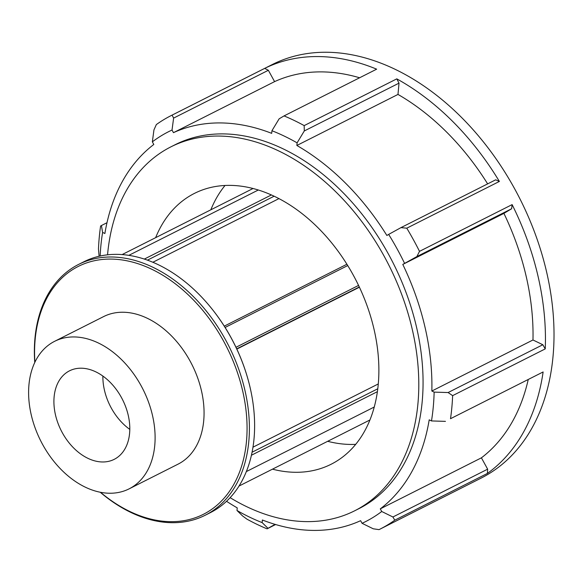 <?xml version="1.0" encoding="UTF-8"?>
<svg xmlns="http://www.w3.org/2000/svg" width="583" height="583" viewBox="0 0 583 583"><rect width="100%" height="100%" fill="white"/><g stroke="black" fill="none" stroke-linecap="round" stroke-linejoin="round"><path stroke-width="0.87" d="M147.455 260.142L274.141 196.201M271.408 194.941L144.351 259.071M278.973 198.606L152.87 262.255M128.858 255.339L258.335 189.992M236.727 348.853L359.303 286.989M358.56 285.422L235.984 347.286M359.405 287.215L236.829 349.079M225.104 327.457L347.73 265.564M346.914 264.237L224.273 326.137M374.228 407.036L246.332 471.589M251.411 455.243L377.376 391.674M377.762 388.781L252.06 452.226M252.964 447.197L378.265 383.957M327.668 441.309A151.697 105.115 -116.8 0 0 355.696 444.341M225.038 185.467A151.697 105.115 -116.8 0 0 210.827 209.814M100.232 492.241A140.488 97.346 -116.8 0 0 205.18 515.255A140.488 97.346 -116.8 0 0 228.784 345.981A140.488 97.346 -116.8 0 0 78.581 264.427A140.488 97.346 -116.8 0 0 34.761 362.524M34.885 362.262A138.834 96.202 63.2 0 1 149.11 268.02A138.834 96.202 63.2 0 1 244.182 456.38A138.834 96.202 63.2 0 1 100.509 492.3M78.581 264.427L83.799 261.796A140.488 97.346 63.2 0 1 213.13 310.404A140.488 97.346 63.2 0 1 248.11 379.708A140.488 97.346 63.2 0 1 210.397 512.625L205.18 515.255M129.091 488.867L178.048 464.155A82.64 57.265 -116.8 0 0 191.938 364.579A82.64 57.265 -116.8 0 0 103.585 316.605L54.62 341.317A82.64 57.265 -116.8 0 0 42.69 444.61A82.64 57.265 -116.8 0 0 129.091 488.867A82.64 57.265 -116.8 0 0 142.981 389.291A82.64 57.265 -116.8 0 0 54.62 341.317M248.11 379.708L247.979 379.256A138.834 96.202 -116.8 0 0 213.414 310.768L213.13 310.404M275.059 524.365L267.065 528.847A231.648 160.514 -116.8 0 1 246.93 519.147L242.579 515.94L236.989 510.489A218.428 151.354 63.2 0 0 262.146 522.608L262.386 519.992A215.433 149.284 -116.8 0 0 360.622 520.677L362.065 523.308L373.244 528.796L379.023 529.626A231.648 160.514 -116.8 0 0 379.927 529.182A231.648 160.514 -116.8 0 0 394.764 520.182L487.381 473.44A231.648 160.514 -116.8 0 0 543.123 371.961L450.513 418.703A231.648 160.514 -116.8 0 0 452.634 395.638L545.243 348.896A231.648 160.514 -116.8 0 0 512.122 204.611L419.505 251.353A231.648 160.514 -116.8 0 0 406.774 228.186L499.383 181.444A231.648 160.514 -116.8 0 0 396.79 78.865L304.18 125.607A231.648 160.514 -116.8 0 0 284.045 115.908L376.654 69.166A231.648 160.514 -116.8 0 0 264.697 68.379L172.08 115.121A231.648 160.514 -116.8 0 0 171.176 115.572A231.648 160.514 -116.8 0 0 156.339 124.573L153.948 129.9L152.352 141.844A218.428 151.354 63.2 0 1 172.021 130.038L173.617 118.094L268.355 70.281L274.586 81.627L173.464 132.662L172.021 130.038M267.735 528.06L262.146 522.608M379.927 529.182L481.084 478.126A231.648 160.514 -116.8 0 0 520.014 198.992A231.648 160.514 -116.8 0 0 272.334 64.516L171.176 115.572M100.138 256.017A218.428 151.354 63.2 0 1 102.601 232.406L101.42 225.534L100.597 226.044A231.648 160.514 -116.8 0 0 98.476 249.109L99.095 256.258M267.065 528.847L275.621 524.532M101.42 225.534L106.988 222.721M172.08 115.121L173.617 118.094M264.697 68.379L268.355 70.281M152.352 141.844L153.803 144.475A215.433 149.284 -116.8 0 0 104.889 233.506L102.601 232.406M304.18 125.607L304.29 130.956L399.02 83.143L397.985 94.431L296.856 145.473L297.097 142.857L304.29 130.956M396.79 78.865L399.02 83.143M297.097 142.857A218.428 151.354 63.2 0 0 271.94 130.73L279.126 118.83L284.045 115.908M271.94 130.73L271.7 133.354A215.433 149.284 -116.8 0 0 173.464 132.662M419.505 251.353L416.881 256.571L511.619 208.758L503.909 213.385L402.787 264.42L416.881 256.571M512.122 204.611L511.619 208.758M499.383 181.444L495.703 179.812L400.966 227.625L406.774 228.186M400.966 227.625L388.657 234.402A218.428 151.354 63.2 0 1 404.573 263.348M388.657 234.402L386.872 235.474A215.433 149.284 -116.8 0 0 296.856 145.473M450.513 418.703L543.123 371.961M448.101 392.548L434.138 392.119L431.85 391.018L532.971 339.984L542.831 344.735L448.101 392.548L452.634 395.638M434.138 392.119A218.428 151.354 63.2 0 1 431.486 420.941L445.448 421.363M542.831 344.735L545.243 348.896M380.284 508.872L481.412 457.83L487.643 469.177L392.913 516.99L381.734 511.502L380.284 508.872A215.433 149.284 -116.8 0 0 429.197 419.84L431.486 420.941M226.532 501.285A215.433 149.284 -116.8 0 0 237.23 507.873L236.989 510.489M481.412 457.83A215.433 149.284 -116.8 0 0 528.22 379.584M487.643 469.177L487.381 473.44M532.971 339.984A215.433 149.284 -116.8 0 0 503.909 213.385M487.643 183.878A215.433 149.284 -116.8 0 0 397.985 94.431M359.594 77.772A215.433 149.284 -116.8 0 0 274.586 81.627M431.85 391.018A215.433 149.284 -116.8 0 0 402.787 264.42M381.734 511.502A218.428 151.354 63.2 0 1 362.065 523.308M230.125 497.663A203.853 141.254 -116.8 0 0 354.617 510.817L358.895 508.66A203.853 141.254 -116.8 0 0 393.146 263.028A203.853 141.254 -116.8 0 0 175.192 144.686L170.921 146.843A203.853 141.254 -116.8 0 0 107.556 254.807M392.913 516.99L394.764 520.182M102.878 376.064A49.584 34.361 -116.8 0 0 111.317 408.093A49.584 34.361 -116.8 0 0 129.798 429.401M62.359 432.797A49.584 34.361 -116.8 0 0 114.195 459.353A49.584 34.361 -116.8 0 0 122.532 399.61A49.584 34.361 -116.8 0 0 69.515 370.824A49.584 34.361 -116.8 0 0 62.359 432.797M354.617 510.817A203.853 141.254 -116.8 0 0 388.876 265.185A203.853 141.254 -116.8 0 0 170.921 146.843M272.472 469.162A151.697 105.115 -116.8 0 0 331.122 464.25A151.697 105.115 -116.8 0 0 356.614 281.465A151.697 105.115 -116.8 0 0 194.423 193.403A151.697 105.115 -116.8 0 0 155.639 237.667M369.906 419.986L238.979 486.069M253.066 188.491L122.138 254.574"/></g></svg>
